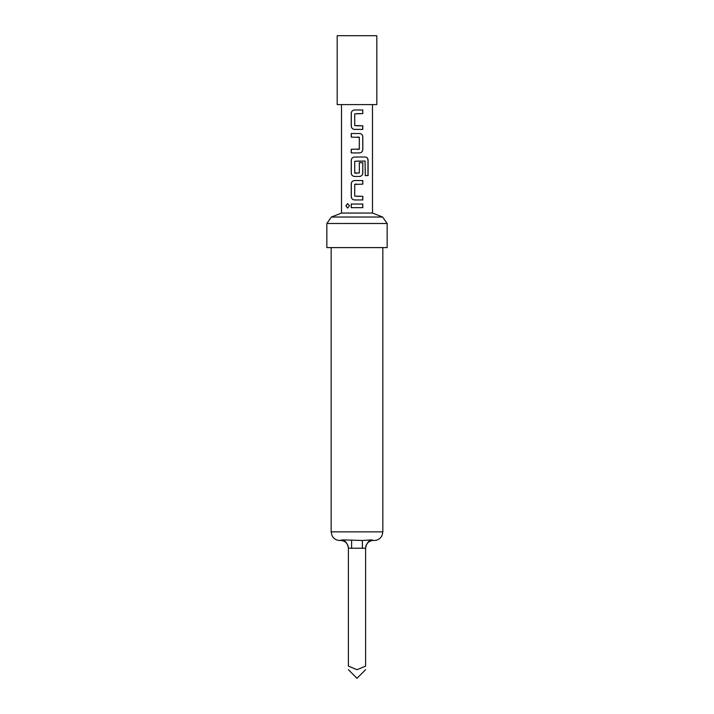 <?xml version="1.0" encoding="UTF-8"?>
<svg xmlns="http://www.w3.org/2000/svg" width="714" height="714" viewBox="0 0 714 714"><rect width="100%" height="100%" fill="white"/><g stroke="black" fill="none" stroke-linecap="round" stroke-linejoin="round"><path stroke-width="1.07" d="M345.897 205.846L347.575 203.615L349.458 205.855L347.575 208.077L345.897 205.846M347.629 208.077L346.022 205.846L347.629 203.615M357 125.789L362.81 125.789L362.81 129.404L354.528 129.404C352.555 129.189 351.484 128.065 351.297 126.03L351.297 113.374C351.475 111.339 352.555 110.215 354.519 109.992L362.801 109.992L362.81 113.606L354.724 113.847L354.733 125.548L362.739 125.789L362.739 129.404M351.297 152.921L351.297 149.306M351.297 137.124L351.297 133.509L359.544 133.5C361.516 133.732 362.605 134.857 362.81 136.883L362.81 149.547C362.605 151.564 361.525 152.689 359.544 152.921L351.234 152.921L351.234 149.306L359.312 149.065L359.312 137.365L351.234 137.124L351.234 133.509L357 133.509M359.338 161.034L354.733 161.275L354.733 172.975L359.312 172.975L359.312 162.685L362.81 162.685L362.801 173.065C362.605 175.082 361.525 176.206 359.544 176.438L354.528 176.438C352.555 176.224 351.484 175.1 351.297 173.065L351.297 160.4C351.484 158.365 352.555 157.241 354.528 157.018L365.488 157.018C367.103 157.258 367.978 158.383 368.094 160.4L368.094 175.59L365.282 175.59L365.077 161.034L354.76 161.275M362.81 162.685L362.739 173.065C362.56 175.1 361.489 176.224 359.517 176.438M357 199.956L354.492 199.956C352.52 199.724 351.44 198.599 351.234 196.573L351.234 183.917C351.44 181.892 352.529 180.767 354.501 180.535L362.801 180.535L362.801 184.158L354.733 184.399L354.733 196.091L362.81 196.341L362.81 199.956L354.528 199.956C352.555 199.733 351.475 198.608 351.297 196.573L351.297 183.917C351.484 181.874 352.555 180.749 354.528 180.535M357 196.332L362.739 196.341L362.739 199.956M357 207.667L351.226 207.658L351.226 204.043L362.81 204.052L362.81 207.667L357 207.667L351.288 207.658L351.288 204.043M331.376 217.029L341.497 213.049L372.503 213.049L382.624 217.029L331.376 217.029L326.851 223.482L387.149 223.482L382.624 217.029M362.382 540.48L371.387 539.891C368.219 541.15 366.3 543.907 365.613 548.182L362.382 548.227L362.382 540.48L342.613 539.891L339.775 540.48C336.16 540.328 333.545 538.633 331.921 535.411L331.162 531.859L382.838 531.859L382.079 535.411C380.455 538.633 377.84 540.328 374.225 540.48L373.368 540.48L374.225 540.48M371.387 539.891L373.368 540.48A7.756 7.756 0 0 0 365.613 548.227L365.613 548.227M326.851 223.482L326.851 247.606L387.149 247.606L387.149 223.482M365.613 548.182L365.613 666.117C365.613 670.633 365.613 670.633 365.613 666.117C365.613 670.633 365.613 670.633 365.613 666.117L357 669.687L348.387 666.117C348.387 670.633 348.387 670.633 348.387 666.117C348.387 670.633 348.387 670.633 348.387 666.117L348.387 548.227A7.756 7.756 0 0 0 340.632 540.48L342.613 539.891C345.781 541.15 347.7 543.907 348.387 548.182L351.618 548.227L351.618 540.48M357 104.61L376.813 104.61L376.813 35.7L337.186 35.7L337.186 104.61L357 104.61M357 184.158L354.974 184.158M354.974 173.216L357 173.216M357 176.438L354.501 176.438C352.529 176.206 351.44 175.082 351.234 173.065L351.234 160.4C351.44 158.374 352.529 157.25 354.501 157.018L359.178 157.018M357 129.404L354.501 129.404C352.529 129.172 351.44 128.047 351.234 126.03L351.234 113.374C351.431 111.357 352.52 110.233 354.492 109.992L357 109.992M357 204.052L362.748 204.052L362.748 207.667M357 180.535L362.739 180.535L362.739 184.158M365.3 157.018L365.389 157.018C367.005 157.241 367.871 158.365 367.969 160.4L367.969 175.59M359.517 133.5C361.489 133.714 362.56 134.848 362.739 136.883L362.81 149.547M362.739 149.547C362.56 151.582 361.489 152.707 359.517 152.921M359.053 137.124L357 137.124M357 149.306L359.053 149.306M362.739 109.992L362.81 113.606M362.748 113.606L357 113.606M362.382 548.227L351.618 548.227M382.838 531.859L382.838 247.606M348.387 669.687L357 678.3L365.613 669.687M372.503 213.049L372.503 104.61M341.497 213.049L341.497 104.61M331.162 531.859L331.162 247.606"/></g></svg>
